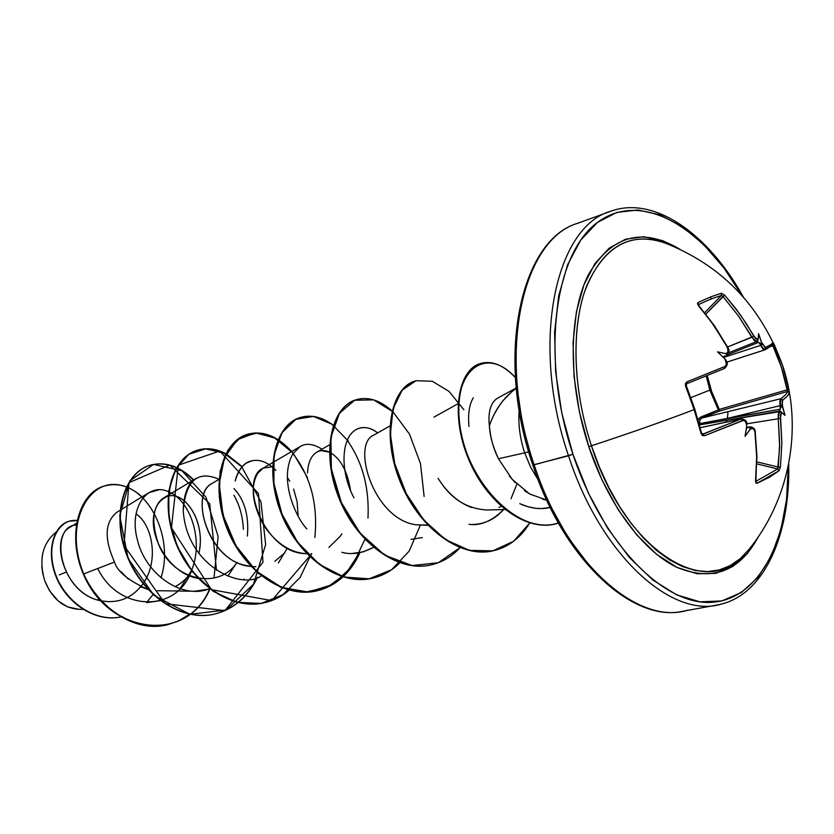 <?xml version="1.0" encoding="UTF-8"?>
<svg xmlns="http://www.w3.org/2000/svg" width="834" height="834" viewBox="0 0 834 834"><rect width="100%" height="100%" fill="white"/><g stroke="black" fill="none" stroke-linecap="round" stroke-linejoin="round"><path stroke-width="1.25" d="M656.222 240.307C624.155 233.947 600.303 251.013 584.665 291.493C571.134 331.452 573.417 391.302 591.442 445.773C628.513 433.638 662.738 421.587 694.128 409.63L685.517 385.902L694.128 409.63L694.847 409.275L686.267 385.642L685.517 385.902L685.423 383.463L686.914 381.857L725.048 366.439L726.539 364.364L724.996 359.016L717.563 351.854L725.757 353.626L727.999 352.271L727.655 347.861L714.092 325.844L697.485 303.743L698.131 302.461L710.766 296.862L710.829 299.072L721.379 295.424L721.41 293.203L710.766 296.862L721.41 293.203L724.683 295.132L740.342 314.762L755.76 338.771L758.127 339.094L758.565 333.621L761.578 342.44L765.122 347.705L770.929 344.546L773.097 342.399L782.97 366.741L789.339 392.637L787.525 395.879L782.261 400.664L782.573 407.315L785.013 415.363L781.927 412.622L780.447 415.009L781.865 442.906L780.436 466.967L779.029 470.741L769.407 477.288L757.011 483.303L755.844 482.969L756.667 456.719L754.926 431.751L753.738 428.989L752.748 428.415L750.298 429.124L745.064 436.37L746.732 425.861L745.815 422.046L744.918 420.889L742.635 420.482L704.521 435.723L702.447 435.515L701.123 433.617L694.128 409.63C662.738 421.587 628.513 433.638 591.442 445.773L599.51 467.363L608.945 487.754L619.568 506.561L631.161 523.429L643.494 538.076L656.306 550.242L669.358 559.77L682.41 566.536L695.233 570.477L707.607 571.592L719.325 569.924L730.23 565.588L740.144 558.717L748.942 549.47M706.189 375.998L709.838 390.114L718.335 409.953L719.335 409.411L712.038 392.897L707.253 375.561L710.87 389.749L719.335 409.411L787.244 389.801L787.379 391.469L719.679 411.006L718.335 409.953L719.367 409.536L719.679 411.006L702.04 418.001L780.676 398.777C784.93 395.743 787.16 393.304 787.379 391.469L719.679 411.006L719.335 409.411L787.244 389.801L782.448 370.515L776.934 354.867L772.993 345.714L770.001 346.746L774.452 344.953L773.097 342.399C772.649 343.483 770.189 345.266 765.727 347.757L761.578 342.44L761.213 343.889L758.554 342.367L726.362 355.232L758.554 342.367L757.064 341.794L759.472 343.097L760.629 345.391L759.472 343.097L761.213 343.889L761.703 343.274L758.565 333.621L758.127 339.094L757.408 339.428L753.811 336.217L746.399 323.748L736.078 308.955L724.683 295.132L721.41 293.203L721.379 295.424L710.829 299.072L698.256 304.691L698.131 302.461L698.412 305.651L711.975 322.831L725.861 344.609L728.395 350.155L726.664 355.107M709.838 390.114L690.823 397.62L709.838 390.114L718.335 409.953L699.153 418.074L698.11 419.752L700.706 417.031L702.04 418.001L699.736 420.107L699.841 423.578L780.197 409.223L780.124 405.647L727.404 418.397L780.197 409.223L779.321 410.536L779.967 411.047L727.154 420.19L780.155 411.172L699.663 424.84L699.841 423.578L727.404 418.397L780.124 405.647L779.811 401.248L780.676 398.777L728.03 411.631L727.404 418.397L728.03 411.631L702.04 418.001L699.716 420.148L699.59 424.902L727.154 420.19L725.841 422.192L727.154 420.19L779.383 411.704L781.26 413.091L781.927 412.622L780.405 411.36M666.001 243.372C631.682 231.112 605.338 245.06 586.969 285.207C571.081 325.062 572.405 388.29 591.442 445.773L588.825 446.763C567.839 383.577 568.34 314.032 588.512 274.49C611.822 235.167 642.389 226.827 680.231 249.47L662.707 240.661L643.692 236.752L625.573 239.212L609.081 248.188L594.944 263.575L583.873 284.978L576.43 311.655L573.073 342.586L574.042 376.447L579.359 411.715L588.825 446.763L601.992 479.957L618.223 509.772L636.728 534.907L656.619 554.349L677.01 567.412L697.015 573.75L715.843 573.354L732.784 566.495L747.285 553.682L758.367 536.689C739.539 571.759 712.246 581.913 676.478 567.151C642.587 550.721 607.923 504.205 588.825 446.763L591.442 445.773C624.791 550.544 706.231 600.98 744.918 554.13M682.952 611.239C632.996 622.904 563.586 560.125 532.843 465.007L534.167 464.809C496.167 355.534 521.677 238.847 578.243 223.116C521.677 238.847 496.167 355.534 534.167 464.809C566.161 563.471 638.271 626.355 688.144 610.061C638.271 626.355 566.161 563.471 534.167 464.809L572.937 454.269L588.45 493.238L607.579 528.151L629.357 557.446L652.73 579.932L676.593 594.84L699.914 601.825L721.754 600.939L741.322 592.567L757.991 577.347L771.273 556.132L780.853 529.892L786.556 499.67L788.297 465.914C789.079 540.484 759.242 599.719 711.277 602.346C663.572 605.39 602.565 543.726 572.937 454.269L568.538 455.791C600.918 556.059 672.913 620.142 722.223 603.826C672.913 620.142 600.918 556.059 568.538 455.791L532.843 465.007L533.395 464.642L522.48 424.183L516.517 383.452L515.766 344.379L520.145 308.747M66.022 572.176L59.297 574.876M99.559 599.073L98.589 600.209L99.559 599.073M78.74 609.289L67.627 606.912L58.265 601.012L49.581 590.806L44.723 580.725C51.937 598.437 63.123 607.955 78.302 609.279L83.025 609.404M516.246 387.956L497.137 398.433C486.545 405.543 489.245 423.933 489.391 425.913C494.687 410.005 503.642 397.453 516.277 388.237L512.503 391.031L503.027 400.601C496.209 409.796 491.664 418.23 489.391 425.913C490.496 438.194 493.54 449.13 498.503 458.742L524.68 452.841L530.601 467.176L538.149 479.8L530.601 467.176L524.68 452.841L498.503 458.742L512.118 479.279L529.663 493.999L546.687 500.066L542.642 499.295M524.68 452.841C519.884 438.194 518.06 423.943 519.186 410.078C518.06 423.943 519.884 438.194 524.68 452.841L528.693 451.757M568.538 455.791C530.101 344.734 554.798 226.639 610.832 211.2C554.798 226.639 530.101 344.734 568.538 455.791M76.718 523.137L70.358 527.078C48.945 537.461 63.916 594.413 101.154 600.845C58.63 593.297 48.799 525.733 76.426 524.961M143.01 583.696C132.554 597.895 118.793 603.649 101.738 600.96L109.045 601.752M120.075 510.283L117.198 512.045C104.823 521.709 103.937 538.378 114.519 562.053C117.198 571.436 128.342 580.568 147.941 589.44L140.091 586.656M174.973 586.709C181.468 583.539 187.097 578.316 191.851 571.019C187.473 577.962 181.843 583.195 174.963 586.709M199.576 549.7C204.549 520.447 185.085 491.924 168.562 496.022C185.961 491.622 206.102 523.356 198.857 553.578M158.721 544.79C149.912 518.487 153.06 502.256 168.145 496.115L163.902 497.825C159.065 500.765 155.833 506.009 154.207 513.525C148.483 536.721 170.011 574.199 198.138 578.348M219.05 479.341L212.222 483.376C189.683 494.114 207.04 557.154 244.623 565.223L250.992 566.453C209.219 563.753 188.109 493.78 212.389 483.282M289.815 481.239L287.313 477.465M272.551 466.717L263.158 468.155L258.154 472.857C256.549 475.182 244.81 492.362 264.639 526.775C276.971 544.008 290.993 552.973 306.703 553.672C262.991 554.203 238.138 478.278 263.429 467.999M321.132 450.652L329.43 452.132C324.906 450.016 320.736 450.006 316.93 452.091C311.249 455.458 308.1 462.411 307.485 472.961M307.548 477.673L293.412 453.55L275.064 437.871L255.34 432.909L237.44 439.664L224.523 457.48L219.217 483.908L223.001 514.974L235.918 545.728L256.413 571.217L281.694 587.438L308.319 592.025L332.808 584.53L352.24 566.286L364.573 539.952L365.521 539.932M389.958 425.955L373.757 435.119C351.145 444.136 373.236 518.957 415.853 524.774L427.925 525.337M438.069 478.393L442.5 484.835C453.717 500.39 468.427 508.771 486.629 509.991L504.956 509.511M550.19 507.426L541.808 508.552L535.918 508.323L528.058 506.77L519.78 503.663C530.716 508.542 540.849 509.793 550.19 507.416M516.819 484.21L511.034 498.69L516.819 484.21M469.01 524.346C480.697 525.9 492.227 520.969 503.611 509.553C495.25 519.029 485.086 524.002 473.118 524.45M422.317 537.576L410.995 539.369M353.97 497.888C339.615 471.033 341.2 437.61 356.055 429.614L356.17 429.541C362.769 426.028 369.931 427.144 377.656 432.909C370.4 427.196 363.207 426.091 356.055 429.614M341.909 552.285C351.291 555.037 361.81 553.411 373.465 547.406L363.332 551.847L352.344 553.432M306.87 528.954C296.185 517.945 278.264 479.425 292.953 453.686L300.073 446.617C306.12 442.885 313.407 443.751 321.945 449.213M272.53 467.176C265.525 461.4 258.592 459.294 251.712 460.848C244.393 462.14 238.878 468.854 235.157 480.999C237.356 472.252 241.307 466.175 246.989 462.787L251.962 460.795M219.05 479.269C197.846 470.084 185.899 480.384 183.219 510.158C183.834 493.238 188.317 482.563 196.678 478.111L168.645 494.969M208 589.263L194.603 591.233L157.532 590.712M120.482 510.033L148.932 492.665L159.085 489.767M97.755 568.507C118.407 611.781 177.204 613.355 191.486 570.56L179.988 588.689M161.191 600.543L147.326 602.555M55.284 532.717L56.139 532.113C42.43 543.268 38.625 559.478 44.723 580.725L44.723 580.725M143.239 583.373C159.148 561.146 152.58 524.805 136.057 513.89M141.999 496.897C130.125 486.066 117.615 482.427 104.459 486.003C80.127 492.414 66.626 533.937 83.692 573.928L114.519 562.053L83.692 573.928C63.082 524.148 88.675 477.945 120.075 485.138C151.475 490.861 173.493 540.203 160.972 577.764M153.018 594.538L146.648 602.534M121.128 616.91C92.324 623.04 61.643 598.197 53.981 569.434C45.891 540.568 60.371 517.904 77.218 520.572L69.264 521.198C54.481 525.253 45.933 550.179 56.326 576.304C66.428 602.388 94.847 622.435 121.128 616.91C94.836 622.675 66.251 602.721 56.045 576.586C45.547 550.409 54.095 525.368 68.909 521.302L69.086 521.25C54.2 525.18 45.526 550.19 55.982 576.43C66.147 602.638 94.784 622.696 121.139 616.92M121.524 616.826L122.598 616.587M189.725 614.283L179.133 620.746L167.498 624.77C136.661 632.568 99.517 609.675 83.692 573.928L83.317 574.021C66.261 534.041 79.762 492.54 104.094 486.118L104.459 486.003M122.233 616.67L121.535 616.837M104.271 486.055C79.845 492.331 66.209 533.937 83.317 574.021C99.142 609.769 136.276 632.662 167.113 624.864L178.841 620.788L189.516 614.231M548.762 502.892L567.798 537.127L589.555 565.827M529.965 494.166L524.419 490.58M515.308 482.719L509.365 475.985M498.503 458.742C492.946 447.024 489.912 436.078 489.391 425.913M501.234 506.384L499.013 507.385M471.627 507.51L469.605 506.738C459.565 502.568 450.537 495.271 442.5 484.835M427.727 525.118L415.853 524.774C373.038 518.925 351.072 443.678 373.934 435.014M329.93 452.382C340.585 458.471 347.455 471.168 350.541 490.475M341.877 533.76L340.314 536.126M340.084 536.45L328.898 547.406M308.799 553.693L307.308 553.693M293.599 489.016L297.154 501.901L298.113 515.954M284.832 552.796L274.834 561.303M255.944 566.703L251.607 566.515M234 488.599C244.623 499.983 249.074 515.808 247.375 536.064M237.085 562.439C218.112 591.025 173.243 579.588 159.054 545.509M128.332 579.109L120.878 571.499M209.699 588.794C187.118 643.556 109.087 635.414 83.317 574.021L83.692 573.928C109.41 635.174 187.223 643.504 209.949 588.981M216.486 570.362L209.699 503.694L169.75 465.059L128.989 482.667L123.974 545.436L165.257 603.733L224.972 610.655L262.96 562.272L258.488 493.624L219.759 451.006L178.351 465.195L171.418 527.88L211.388 589.648L271.707 600.584L311.78 553.682M348.435 441.207L331.776 424.131L313.376 416.437L295.882 419.314L281.986 432.679L274.094 455.02L273.886 483.449L281.975 514.005L297.707 542.309L319.286 564.326L344.088 577.024L369.139 578.838L391.605 569.737L409.181 551.107L420.284 525.326M424.131 496.459L420.492 463.61L409.473 434.087L392.97 411.798L373.632 399.872L354.638 400.268L339.386 413.31L330.91 437.339L331.348 468.781L341.387 502.558L360.027 533.041L384.755 555.194L412.1 565.546L438.35 562.721L460.232 547.448M463.892 409.713L448.953 391.344L432.273 381.253L415.968 380.731L402.238 390.083L393.168 408.524L390.354 434.024L394.701 463.579L406.168 493.499L423.745 519.978L445.617 539.713L469.479 550.367L492.884 550.847L513.577 541.287L529.778 522.96C520.666 537.763 508.657 546.989 493.77 550.649C459.961 558.926 417.855 526.16 400.049 479.925C381.878 433.774 391.751 387.768 415.363 380.909L414.852 381.075C391.24 387.935 381.357 433.93 399.528 480.071C417.323 526.285 459.43 559.051 493.238 550.774L493.77 550.649M515.381 377.552C484.992 343.837 450.297 372.037 460.243 428.707C469.271 485.346 520.75 536.502 558.415 523.054L555.381 523.867C525.274 531.519 486.441 501.88 468.812 458.241C450.86 414.759 458.481 369.931 480.572 363.478C491.758 360.33 503.361 365.021 515.381 377.552M193.405 480.082C179.289 466.133 164.652 461.265 149.484 465.455C124.141 473.024 111.297 514.286 126.476 554.381C141.29 594.569 181.03 622.174 214.38 614.126C233.364 609.258 247.594 597.029 257.06 577.441M311.384 553.682L300.136 577.43L282.872 594.715L261.105 603.42L237.023 602.315L213.243 591.358L192.477 571.822L177.173 546.228L169.021 518.039L168.697 491.059L175.786 468.875L188.838 454.269L205.727 448.869L223.992 453.102L241.13 466.258L226.035 454.176M225.753 454.019C215.891 448.755 206.29 447.535 196.949 450.36C171.825 457.845 159.409 499.962 175.098 541.13C190.423 582.393 230.643 610.905 264.17 602.815L264.597 602.711C231.07 610.811 190.84 582.288 175.515 541.016C159.826 499.837 172.231 457.71 197.356 450.235C206.603 447.431 216.121 448.598 225.889 453.748M359.517 552.744L345.87 573.677L327.064 587.386L304.733 592.223L281.006 587.438L258.373 573.448L239.275 551.847L225.785 525.316L219.269 497.22L220.134 471.158L227.807 450.339L240.859 437.172L257.31 433.023L274.886 438.131L291.327 451.726C277.055 436.088 262.283 430.323 247.01 434.441C222.136 441.801 210.22 484.825 226.462 527.14C242.329 569.539 283.039 599.02 316.701 590.879L316.93 590.826M300.303 417.49L299.854 417.636C275.314 424.86 263.971 468.823 280.808 512.347C297.269 555.944 338.458 586.458 372.225 578.264L372.694 578.15C338.938 586.344 297.738 555.83 281.267 512.212C264.43 468.687 275.773 424.714 300.303 417.49C311.072 414.342 322.08 416.927 333.308 425.257M355.951 399.799L355.711 399.882C331.588 406.929 320.913 451.892 338.396 496.678C355.493 541.558 397.161 573.156 430.969 564.92L431.48 564.806C397.662 573.041 355.993 541.433 338.885 496.543C321.403 451.747 332.068 406.773 356.191 399.726C367.982 396.369 379.939 400.111 392.074 410.953M480.301 363.561L480.03 363.645C457.929 370.108 450.308 414.925 468.26 458.398C485.878 502.016 524.711 531.654 554.819 524.002L558.394 523.012M460.003 547.688C451.924 556.518 442.416 562.22 431.48 564.806M399.82 562.825C392.001 570.644 382.962 575.752 372.694 578.15M359.954 552.661C350.561 573.146 336.3 585.854 317.149 590.774C283.487 598.916 242.777 569.424 226.9 527.015C210.658 484.7 222.574 441.666 247.437 434.305C262.679 430.188 277.43 435.932 291.681 451.517M289.137 590.159C281.861 596.414 273.677 600.605 264.597 602.711M226.17 453.904L241.464 466.06M257.487 577.316C248.021 596.925 233.791 609.164 214.786 614.033C181.426 622.081 141.686 594.465 126.872 554.266C111.683 514.161 124.527 472.899 149.87 465.33C165.007 461.15 179.623 465.998 193.728 479.884M191.664 570.133C204.017 540.182 190.048 500.39 168.979 491.914M168.604 491.758C147.972 481.937 128.509 506.957 137.329 539.577C144.918 573.26 181.447 600.209 209.595 588.721M227.901 576.2L236.96 562.387M243.372 529.298C242.757 516.382 239.587 504.987 233.864 495.135M183.219 510.158C186.305 565.619 241.266 590.482 261.334 575.877M278.4 562.919L287.303 548.157M275.866 470.345L272.979 467.561M473.295 397.828C469.281 404.396 467.843 413.935 468.958 426.455M347.246 440.321C362.519 461.984 369.431 487.921 367.982 518.133M292.963 453.654C310.728 476.568 318.025 504.497 314.866 537.44M241.87 467.071L260.959 501.839L265.639 544.602L253.473 584.217L226.202 609.988L189.881 614.314L153.842 595.299L128.123 558.499L119.742 515.735L129.843 480.832L153.508 464.444L182.02 470.772L206.05 497.314L218.122 536.523L213.994 578.045M42.982 574.709L41.836 566.984M42.159 556.653L42.899 552.702M97.745 599.969L98.548 599.031M572.937 454.269C540.588 357.88 553.891 254.193 597.3 222.553C640.491 190.048 702.061 225.639 741.885 295.33L723.933 267.964L703.76 244.623L682.243 226.66L660.048 214.88L637.958 209.97L616.795 212.409L597.436 222.459L580.766 240.046L567.61 264.764L558.707 295.799L554.6 331.942L555.621 371.651L561.814 413.08L572.937 454.269M725.048 355.805L722.942 357.035L725.048 355.805M726.018 361.143L724.996 359.016L726.602 363.478L725.371 366.282L686.914 381.857L685.517 385.902L686.267 385.642L694.847 409.275L694.128 409.63L701.123 433.617L704.521 435.723L702.645 434.17L740.936 419.022L700.362 427.696L741.541 418.835M740.936 419.022L742.635 420.482L740.936 419.022L703.114 434.118L704.521 435.723L743.636 420.315L745.7 421.858L746.732 425.861L745.064 436.37L750.631 428.384L750.319 427.613L748.421 427.675L750.319 427.613L750.298 429.124L751.674 428.53L749.995 426.998L746.388 428.092L749.995 426.998L746.482 427.519L750.59 426.82L746.493 427.425M755.833 481.385L777.705 468.948L756.907 463.912L777.705 468.948L755.812 481.395L757.011 483.303L755.833 481.385M749.995 426.998L751.674 428.53L753.738 428.989L754.926 431.751L756.667 456.719L755.541 481.114L757.011 483.303L779.029 470.741L780.436 466.967L778.278 467.05L756.949 461.89L778.278 467.05L779.686 443.156L778.237 418.772L746.753 423.808L778.237 418.772L778.216 414.31L779.383 411.704L778.237 418.772L779.665 446.617L777.705 468.948L779.029 470.741L777.705 468.948L778.028 468.208M764.622 349.926L726.831 362.133M723.412 357.484L760.629 345.391L723.412 357.484M756.584 341.617L728.718 352.719L756.626 341.596L754.384 340.72L738.455 315.961L722.922 296.477L705.825 314.095L724.683 295.132L722.922 296.477L738.455 315.961L751.83 337.259L727.571 346.986L753.811 336.217L751.83 337.259L756.626 341.596L757.408 339.428L756.626 341.596M722.046 295.695L722.922 296.477L721.379 295.424L704.678 312.667L721.389 295.424M697.922 304.983L698.235 304.535L698.663 305.942M772.44 344.807L781.448 367.356L787.348 390.927M764.757 349.894L762.881 348.935L760.629 345.391L762.578 344.442L760.629 345.391L764.736 349.905L765.727 347.757L765.101 349.748M699.278 423.808L699.841 423.578L699.278 423.808M700.706 417.031L718.335 409.953L719.679 411.006L702.04 418.001L700.706 417.031M719.335 409.411L718.335 409.953L719.335 409.411M727.707 347.945L727.978 347.736C729.708 350.103 729.27 352.553 726.664 355.096L727.133 353.032L725.757 353.626L726.602 354.679L725.757 353.626L717.563 351.854L725.903 359.954M710.829 299.072L710.766 296.862L698.131 302.461L698.287 304.65L710.829 299.072M725.048 366.439L724.579 368.43L725.048 366.439M686.768 383.723L724.59 368.419C727.436 365.678 728.03 363.186 726.372 360.945L726.372 360.945M686.914 381.857L686.705 383.755L686.914 381.857M686.653 383.765L686.163 385.704M756.834 341.502L757.595 341.116M757.783 340.762L758.127 339.094L756.761 341.533M694.847 409.275L701.509 433.065M703.114 434.118L701.811 433.169M700.351 427.644L741.447 418.856C745.315 419.69 747.056 421.201 746.68 423.38L746.263 423.255M773.045 343.785L773.201 343.41C773.733 344.213 771.043 346.329 765.122 349.738L726.831 362.144M746.68 423.38L746.837 424.412M772.388 344.734L772.993 345.714L774.452 344.953L782.97 366.741L788.797 389.353L787.244 389.801L788.797 389.353L789.339 392.637L787.379 391.469L789.339 392.637C789.141 394.503 786.91 396.963 782.636 400.028L780.676 398.777L782.636 400.028L782.219 405.136L780.124 405.647L782.219 405.136L785.013 415.363L780.155 411.172L779.383 411.704L781.26 413.091L780.405 418.334L778.237 418.772L780.405 418.334L781.865 442.906L780.436 466.967L778.278 467.05M787.379 391.469C787.16 393.304 784.93 395.743 780.676 398.777L780.53 408.139L781.489 406.512L782.573 407.315L781.489 406.512L780.53 408.139L779.321 410.536L780.332 411.298M750.59 426.82C753.707 427.665 755.25 429.229 755.208 431.522L756.949 456.469L755.604 480.53M749.213 549.126L747.775 550.899C788.724 501.536 803.705 429.906 782.949 366.48C761.494 306.359 721.806 265.056 663.895 242.579L666.032 243.382M683.077 611.207L717.209 604.973C762.714 597.196 790.538 536.96 788.703 463.881M532.843 465.007C494.885 356.389 520.802 239.567 577.555 223.356L610.154 211.45C653.345 195.093 707.847 232.978 743.261 296.873M163.902 497.825L168.228 495.219M243.632 579.307L244.393 579.307M263.158 468.155L272.77 462.547M273.239 462.276L300.073 446.617M316.93 452.091L329.638 444.783M364.541 539.952L365.542 539.942M433.93 417.146L458.074 403.698M480.03 363.645L480.572 363.478M554.819 524.002L555.381 523.867M727.978 347.736L714.436 325.75L698.777 305.588M724.579 368.419L686.716 383.755M755.521 481.426L755.823 480.853"/></g></svg>
